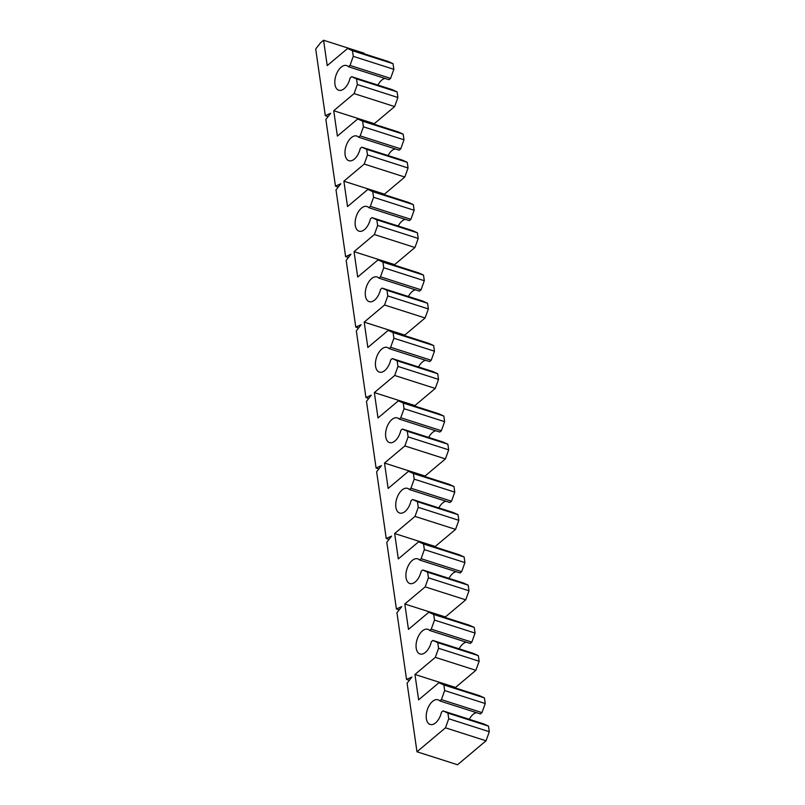 <?xml version="1.0" encoding="UTF-8"?>
<svg xmlns="http://www.w3.org/2000/svg" width="805" height="805" viewBox="0 0 805 805"><rect width="100%" height="100%" fill="white"/><g stroke="black" fill="none" stroke-linecap="round" stroke-linejoin="round"><path stroke-width="1.21" d="M432.537 701.407A12.95 7.165 -72.3 0 0 426.298 714.427A12.95 7.165 -72.3 0 0 430.132 724.45A12.95 7.165 -72.3 0 0 435.626 722.83A12.95 7.165 -72.3 0 0 441.462 712.224L443.032 710.906L447.912 713.119L448.727 718.754L445.467 727.821L416.98 751.779L407.099 683.204L411.908 677.035L406.545 679.42L396.935 612.736L401.755 606.567L396.392 608.952L386.782 542.268L391.602 536.1L386.239 538.485L376.629 471.79L381.449 465.632L376.086 468.017L366.476 401.323L371.286 395.164L365.933 397.549L356.323 330.855L361.133 324.687L355.78 327.082L346.17 260.387L350.98 254.219L345.617 256.614L336.007 189.92L340.827 183.751L335.464 186.146L325.854 119.452L330.674 113.284L325.311 115.678L315.701 48.984L320.521 42.816L323.57 40.25L327.222 65.618L347.579 48.501L352.459 50.715L353.274 56.35L350.014 65.416L348.454 66.734A12.95 7.165 -72.3 0 0 346.633 65.557A12.95 7.165 -72.3 0 0 341.139 67.187A12.95 7.165 -72.3 0 0 334.91 80.208A12.95 7.165 -72.3 0 0 338.744 90.241A12.95 7.165 -72.3 0 0 344.228 88.61A12.95 7.165 -72.3 0 0 350.074 78.005L351.644 76.686L356.524 78.9L357.34 84.545L354.079 93.601L333.723 110.718L337.386 136.085L357.732 118.969L362.612 121.183L363.427 126.818L360.167 135.884L358.607 137.202A12.95 7.165 -72.3 0 0 356.786 136.025A12.95 7.165 -72.3 0 0 351.302 137.655A12.95 7.165 -72.3 0 0 345.063 150.676A12.95 7.165 -72.3 0 0 348.897 160.708A12.95 7.165 -72.3 0 0 354.381 159.078A12.95 7.165 -72.3 0 0 360.227 148.472L361.797 147.154L366.678 149.368L367.493 155.013L364.232 164.069L343.876 181.185L347.539 206.553L367.885 189.437L372.765 191.65L373.58 197.285L370.32 206.352L368.76 207.67A12.95 7.165 -72.3 0 0 366.939 206.493A12.95 7.165 -72.3 0 0 361.455 208.123A12.95 7.165 -72.3 0 0 355.216 221.144A12.95 7.165 -72.3 0 0 359.05 231.176A12.95 7.165 -72.3 0 0 364.544 229.546A12.95 7.165 -72.3 0 0 370.381 218.94L371.95 217.622L376.831 219.835L377.646 225.481L374.385 234.537L354.039 251.653L357.692 277.021L378.038 259.904L382.928 262.118L383.733 267.763L380.483 276.819L378.914 278.138A12.95 7.165 -72.3 0 0 377.092 276.96A12.95 7.165 -72.3 0 0 371.608 278.59A12.95 7.165 -72.3 0 0 365.369 291.611A12.95 7.165 -72.3 0 0 369.203 301.644A12.95 7.165 -72.3 0 0 374.697 300.013A12.95 7.165 -72.3 0 0 380.544 289.408L382.103 288.099L386.984 290.313L387.799 295.948L384.538 305.004L364.192 322.121L367.845 347.488L388.201 330.372L393.082 332.586L393.897 338.231L390.636 347.287L389.067 348.605A12.95 7.165 -72.3 0 0 387.245 347.428A12.95 7.165 -72.3 0 0 381.761 349.058A12.95 7.165 -72.3 0 0 375.522 362.079A12.95 7.165 -72.3 0 0 379.356 372.111A12.95 7.165 -72.3 0 0 384.85 370.481A12.95 7.165 -72.3 0 0 390.697 359.875L392.256 358.567L397.137 360.781L397.952 366.416L394.692 375.472L374.345 392.588L377.998 417.956L398.354 400.84L403.235 403.053L404.05 408.699L400.789 417.755L399.22 419.073A12.95 7.165 -72.3 0 0 397.408 417.906A12.95 7.165 -72.3 0 0 391.914 419.526A12.95 7.165 -72.3 0 0 385.675 432.547A12.95 7.165 -72.3 0 0 389.519 442.579A12.95 7.165 -72.3 0 0 395.003 440.949A12.95 7.165 -72.3 0 0 400.85 430.343L402.409 429.035L407.3 431.249L408.105 436.884L404.855 445.94L384.498 463.056L388.151 488.434L408.507 471.307L413.388 473.531L414.203 479.166L410.942 488.222L409.383 489.541A12.95 7.165 -72.3 0 0 407.561 488.373A12.95 7.165 -72.3 0 0 402.067 489.993A12.95 7.165 -72.3 0 0 395.829 503.014A12.95 7.165 -72.3 0 0 399.672 513.047A12.95 7.165 -72.3 0 0 405.156 511.417A12.95 7.165 -72.3 0 0 411.003 500.821L412.573 499.502L417.453 501.716L418.258 507.351L415.008 516.408L394.651 533.524L398.304 558.901L418.66 541.785L423.541 543.999L424.356 549.634L421.096 558.69L419.536 560.008A12.95 7.165 -72.3 0 0 417.715 558.841A12.95 7.165 -72.3 0 0 412.23 560.461A12.95 7.165 -72.3 0 0 405.992 573.482A12.95 7.165 -72.3 0 0 409.826 583.514A12.95 7.165 -72.3 0 0 415.31 581.884A12.95 7.165 -72.3 0 0 421.156 571.288L422.726 569.97L427.606 572.184L428.421 577.819L425.161 586.885L404.804 604.002L408.467 629.369L428.813 612.253L433.694 614.467L434.509 620.102L431.249 629.158L429.689 630.476A12.95 7.165 -72.3 0 0 427.868 629.309A12.95 7.165 -72.3 0 0 422.384 630.939A12.95 7.165 -72.3 0 0 416.145 643.95A12.95 7.165 -72.3 0 0 419.979 653.982A12.95 7.165 -72.3 0 0 425.463 652.352A12.95 7.165 -72.3 0 0 431.309 641.756L432.879 640.438L437.759 642.652L438.574 648.287L435.314 657.353L414.957 674.469L418.62 699.837L438.967 682.721L443.857 684.934L444.662 690.569L441.412 699.625L439.842 700.944A12.95 7.165 -72.3 0 0 438.021 699.776A12.95 7.165 -72.3 0 0 432.537 701.407M476.429 712.646A12.95 7.165 -72.3 0 0 473.109 714.377A12.95 7.165 -72.3 0 0 469.315 719.308M466.276 642.179A12.95 7.165 -72.3 0 0 462.956 643.899A12.95 7.165 -72.3 0 0 459.162 648.84M456.123 571.711A12.95 7.165 -72.3 0 0 452.792 573.432A12.95 7.165 -72.3 0 0 449.009 578.372M445.97 501.233A12.95 7.165 -72.3 0 0 442.639 502.964A12.95 7.165 -72.3 0 0 438.856 507.905M435.817 430.766A12.95 7.165 -72.3 0 0 432.486 432.496A12.95 7.165 -72.3 0 0 428.693 437.437M425.664 360.298A12.95 7.165 -72.3 0 0 422.333 362.029A12.95 7.165 -72.3 0 0 418.54 366.969M415.501 289.83A12.95 7.165 -72.3 0 0 412.18 291.561A12.95 7.165 -72.3 0 0 408.387 296.492M405.348 219.363A12.95 7.165 -72.3 0 0 402.027 221.093A12.95 7.165 -72.3 0 0 398.234 226.024M395.195 148.895A12.95 7.165 -72.3 0 0 391.874 150.626A12.95 7.165 -72.3 0 0 388.08 155.556M385.042 78.427A12.95 7.165 -72.3 0 0 381.711 80.158A12.95 7.165 -72.3 0 0 377.927 85.089M443.032 710.906L483.604 723.876L488.484 726.09L489.299 731.725L486.039 740.791L457.552 764.75L416.98 751.779M409.343 680.316L406.545 679.42M399.189 609.848L396.392 608.952M389.036 539.38L386.239 538.485M378.883 468.913L376.086 468.017M368.73 398.445L365.933 397.549M358.567 327.977L355.78 327.082M348.414 257.509L345.617 256.614M338.261 187.042L335.464 186.146M328.108 116.574L325.311 115.678M364.232 53.824L364.142 53.221L323.57 40.25M352.459 50.715L393.031 63.686L388.151 61.472L347.579 48.501M393.031 63.686L393.846 69.321L353.274 56.35M393.846 69.321L390.586 78.387L350.014 65.416M390.586 78.387L389.026 79.695L348.454 66.734M356.524 78.9L397.096 91.871L392.216 89.657L351.644 76.686M397.096 91.871L397.901 97.506L357.34 84.545M397.901 97.506L394.651 106.572L354.079 93.601M394.651 106.572L374.295 123.688L333.723 110.718M374.295 123.688L374.385 124.292M362.612 121.183L403.184 134.153L398.304 131.94L357.732 118.969M403.184 134.153L403.999 139.788L363.427 126.818M403.999 139.788L400.739 148.855L360.167 135.884M400.739 148.855L399.179 150.173L358.607 137.202M366.678 149.368L407.25 162.338L402.369 160.125L361.797 147.154M407.25 162.338L408.065 167.983L367.493 155.013M408.065 167.983L404.804 177.04L364.232 164.069M404.804 177.04L384.448 194.156L343.876 181.185M384.448 194.156L384.538 194.76M372.765 191.65L413.337 204.621L408.457 202.407L367.885 189.437M413.337 204.621L414.152 210.256L373.58 197.285M414.152 210.256L410.892 219.322L370.32 206.352M410.892 219.322L409.332 220.64L368.76 207.67M376.831 219.835L417.403 232.806L412.522 230.592L371.95 217.622M417.403 232.806L418.218 238.451L377.646 225.481M418.218 238.451L414.957 247.507L374.385 234.537M414.957 247.507L394.601 264.624L354.039 251.653M394.601 264.624L394.692 265.227M382.928 262.118L423.5 275.089L418.61 272.875L378.038 259.904M423.5 275.089L424.305 280.724L383.733 267.763M424.305 280.724L421.055 289.79L380.483 276.819M421.055 289.79L419.486 291.108L378.914 278.138M386.984 290.313L427.556 303.274L422.675 301.06L382.103 288.099M427.556 303.274L428.371 308.919L387.799 295.948M428.371 308.919L425.11 317.975L384.538 305.004M425.11 317.975L404.764 335.091L364.192 322.121M404.764 335.091L404.845 335.695M393.082 332.586L433.654 345.556L428.763 343.343L388.201 330.372M433.654 345.556L434.459 351.201L393.897 338.231M434.459 351.201L431.208 360.258L390.636 347.287M431.208 360.258L429.639 361.576L389.067 348.605M397.137 360.781L437.709 373.751L432.828 371.528L392.256 358.567M437.709 373.751L438.524 379.386L397.952 366.416M438.524 379.386L435.264 388.443L394.692 375.472M435.264 388.443L414.917 405.559L374.345 392.588M414.917 405.559L414.998 406.163M403.235 403.053L443.807 416.024L438.926 413.81L398.354 400.84M443.807 416.024L444.622 421.669L404.05 408.699M444.622 421.669L441.361 430.725L400.789 417.755M441.361 430.725L439.792 432.044L399.22 419.073M407.3 431.249L447.872 444.219L442.981 442.005L402.409 429.035M447.872 444.219L448.677 449.854L408.105 436.884M448.677 449.854L445.417 458.91L404.855 445.94M445.417 458.91L425.07 476.027L384.498 463.056M425.07 476.027L425.161 476.63M413.388 473.531L453.96 486.492L449.079 484.278L408.507 471.307M453.96 486.492L454.775 492.137L414.203 479.166M454.775 492.137L451.514 501.193L410.942 488.222M451.514 501.193L449.945 502.511L409.383 489.541M417.453 501.716L458.025 514.687L453.135 512.473L412.573 499.502M458.025 514.687L458.83 520.322L418.258 507.351M458.83 520.322L455.58 529.378L415.008 516.408M455.58 529.378L435.223 546.494L394.651 533.524M435.223 546.494L435.314 547.108M423.541 543.999L464.113 556.959L459.232 554.746L418.66 541.785M464.113 556.959L464.928 562.604L424.356 549.634M464.928 562.604L461.668 571.661L421.096 558.69M461.668 571.661L460.108 572.979L419.536 560.008M427.606 572.184L468.178 585.154L463.298 582.941L422.726 569.97M468.178 585.154L468.993 590.79L428.421 577.819M468.993 590.79L465.733 599.846L425.161 586.885M465.733 599.846L445.376 616.962L404.804 604.002M445.376 616.962L445.467 617.576M433.694 614.467L474.266 627.437L469.385 625.223L428.813 612.253M474.266 627.437L475.081 633.072L434.509 620.102M475.081 633.072L471.821 642.128L431.249 629.158M471.821 642.128L470.261 643.447L429.689 630.476M437.759 642.652L478.331 655.622L473.451 653.408L432.879 640.438M478.331 655.622L479.146 661.257L438.574 648.287M479.146 661.257L475.886 670.313L435.314 657.353M475.886 670.313L455.529 687.44L414.957 674.469M455.529 687.44L455.62 688.044M443.857 684.934L484.429 697.905L479.539 695.691L438.967 682.721M484.429 697.905L485.234 703.54L444.662 690.569M485.234 703.54L481.974 712.596L441.412 699.625M481.974 712.596L480.414 713.914L439.842 700.944M488.484 726.09L447.912 713.119M489.299 731.725L448.727 718.754M486.039 740.791L445.467 727.821"/></g></svg>
